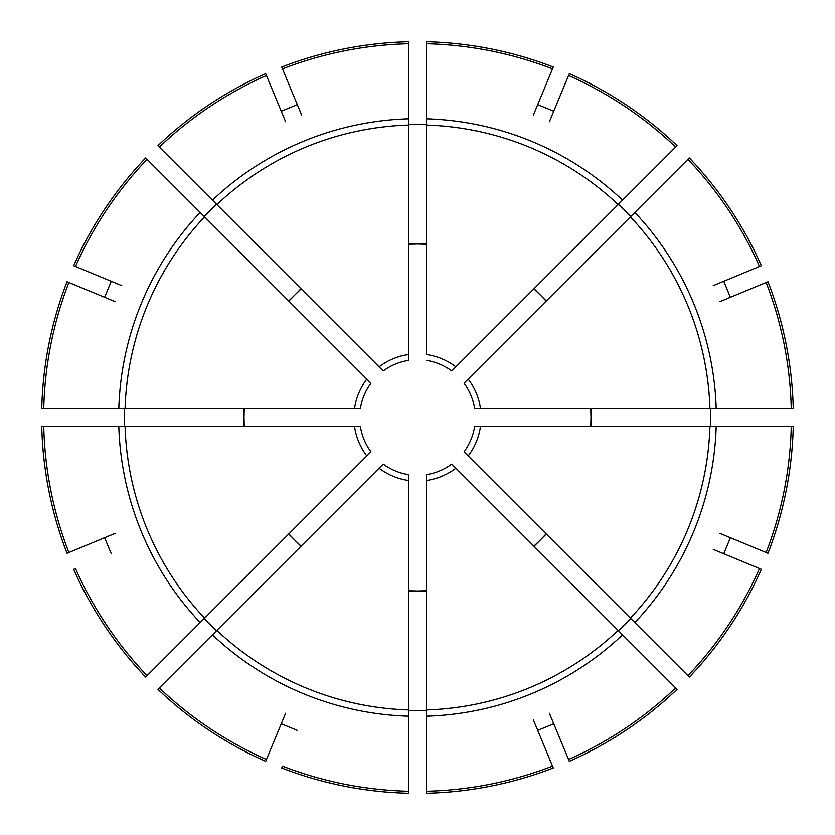 <?xml version="1.0" encoding="UTF-8"?>
<svg xmlns="http://www.w3.org/2000/svg" width="835" height="835" viewBox="0 0 835 835"><rect width="100%" height="100%" fill="white"/><g stroke="black" fill="none" stroke-linecap="round" stroke-linejoin="round"><path stroke-width="1.25" d="M282.48 766.123L281.719 767.97A375.854 375.854 0 0 0 408.826 793.25L408.826 791.256A373.85 373.85 0 0 1 282.48 766.123M468.184 455.92L464.062 451.787A57.824 57.824 0 0 0 474.666 426.174L480.511 426.174A63.606 63.606 0 0 1 468.184 455.92L630.696 618.432A292.96 292.96 0 0 1 618.432 630.696L675.651 687.915A373.85 373.85 0 0 1 568.541 759.485L553.741 723.747L537.709 730.385L552.519 766.123A373.85 373.85 0 0 1 426.174 791.256L426.174 793.25A375.854 375.854 0 0 0 553.281 767.97L533.356 719.874M713.236 549.388L761.332 569.303A375.854 375.854 0 0 1 689.324 677.06L630.404 618.14A292.553 292.553 0 0 0 709.927 426.174L793.25 426.174A375.854 375.854 0 0 1 767.97 553.281L719.874 533.356M675.651 687.915L677.06 689.324A375.854 375.854 0 0 1 569.303 761.332L549.388 713.236M379.08 468.184L383.213 464.062A57.824 57.824 0 0 0 408.826 474.666L408.826 480.511A63.606 63.606 0 0 1 379.08 468.184L157.94 689.324A375.854 375.854 0 0 0 265.697 761.332L285.612 713.236M366.815 455.92A63.606 63.606 0 0 1 354.489 426.174L360.334 426.174A57.824 57.824 0 0 0 370.938 451.787L204.304 618.432A292.96 292.96 0 0 0 216.568 630.696L216.86 630.404A292.553 292.553 0 0 0 408.826 709.927L408.826 791.256M426.174 480.511L426.174 474.666A57.824 57.824 0 0 0 451.787 464.062L455.92 468.184A63.606 63.606 0 0 1 426.174 480.511L426.174 710.334A292.96 292.96 0 0 1 408.826 710.334L408.826 480.511M75.515 568.541L73.668 569.303A375.854 375.854 0 0 0 145.676 677.06L147.085 675.651A373.85 373.85 0 0 1 75.515 568.541M648.43 636.166L652.521 640.257M426.174 590.971L417.5 590.971L426.174 590.752M297.291 730.385L281.259 723.747L266.459 759.485A373.85 373.85 0 0 1 159.349 687.915M791.256 426.174A373.85 373.85 0 0 1 766.123 552.519L730.385 537.709L723.747 553.741L759.485 568.541A373.85 373.85 0 0 1 687.915 675.651M408.826 354.489L408.826 360.334A57.824 57.824 0 0 0 383.213 370.938L379.08 366.815A63.606 63.606 0 0 1 408.826 354.489L408.826 124.665A292.96 292.96 0 0 1 426.174 124.665L426.174 354.489A63.606 63.606 0 0 1 455.92 366.815L618.432 204.304A292.96 292.96 0 0 1 630.696 216.568L687.915 159.349A373.85 373.85 0 0 1 759.485 266.459L723.747 281.259L730.385 297.291L766.123 282.48A373.85 373.85 0 0 1 791.256 408.826L793.25 408.826A375.854 375.854 0 0 0 767.97 281.719L719.874 301.644M426.174 118.81A298.815 298.815 0 0 1 622.566 200.16L618.14 204.596A292.553 292.553 0 0 0 426.174 125.073L426.174 43.744A373.85 373.85 0 0 1 552.519 68.877L537.709 104.615L553.741 111.253L568.541 75.515A373.85 373.85 0 0 1 675.651 147.085L677.06 145.676A375.854 375.854 0 0 0 569.303 73.668L549.388 121.764M480.511 426.174L710.334 426.174A292.96 292.96 0 0 0 710.334 408.826L709.927 408.826A292.553 292.553 0 0 0 630.404 216.86L464.062 383.213A57.824 57.824 0 0 1 474.666 408.826L791.256 408.826M366.815 379.08L370.938 383.213A57.824 57.824 0 0 0 360.334 408.826L354.489 408.826A63.606 63.606 0 0 1 366.815 379.08L204.304 216.568A292.96 292.96 0 0 1 216.568 204.304L159.349 147.085A373.85 373.85 0 0 1 266.459 75.515L281.259 111.253L297.291 104.615L282.48 68.877A373.85 373.85 0 0 1 408.826 43.744L408.826 41.75A375.854 375.854 0 0 0 281.719 67.03L301.644 115.126M426.174 360.334A57.824 57.824 0 0 1 451.787 370.938L453.04 369.696M455.92 366.815L451.787 370.938M354.489 426.174L124.665 426.174A292.96 292.96 0 0 1 124.665 408.826L43.744 408.826A373.85 373.85 0 0 1 68.877 282.48L104.615 297.291L111.253 281.259L75.515 266.459A373.85 373.85 0 0 1 147.085 159.349L145.676 157.94A375.854 375.854 0 0 0 73.668 265.697L121.764 285.612M111.253 553.741L104.615 537.709L68.877 552.519A373.85 373.85 0 0 1 43.744 426.174L41.75 426.174A375.854 375.854 0 0 0 67.03 553.281L115.126 533.356M735.405 408.826L741.198 408.826M147.085 675.651L204.596 618.14A292.553 292.553 0 0 1 125.073 426.174L43.744 426.174M244.029 426.174L244.029 417.5L244.248 426.174M43.744 408.826L41.75 408.826A375.854 375.854 0 0 1 67.03 281.719L115.126 301.644M354.489 408.826L125.073 408.826A292.553 292.553 0 0 1 204.596 216.86L147.085 159.349M305.234 317.509L288.858 301.122L300.976 288.701M426.174 43.744L426.174 41.75A375.854 375.854 0 0 1 553.281 67.03L533.356 115.126M408.826 244.029L417.5 244.029L408.826 244.248M159.349 147.085L157.94 145.676A375.854 375.854 0 0 1 265.697 73.668L285.612 121.764M687.915 159.349L689.324 157.94A375.854 375.854 0 0 1 761.332 265.697L713.236 285.612M408.826 99.595L408.826 93.802L408.826 99.595M317.509 305.234L301.122 288.858L288.701 300.976M379.08 366.815L216.86 204.596A292.553 292.553 0 0 1 408.826 125.073L408.826 43.744M244.248 408.826L244.029 417.5L244.029 408.826M288.858 533.878L294.839 540.161L288.701 534.024M300.976 546.299L294.839 540.161L301.122 546.142M426.174 244.248L417.5 244.029L426.174 244.029M534.024 288.701L540.161 294.839L533.878 288.858M622.566 200.16L675.651 147.085M546.142 301.122L540.161 294.839L546.299 300.976M590.971 408.826L590.971 417.5L590.752 408.826M590.752 426.174L590.971 417.5L590.971 426.174M546.299 534.024L540.161 540.161L546.142 533.878M455.92 468.184L618.14 630.404A292.553 292.553 0 0 1 426.174 709.927L426.174 791.256M533.878 546.142L540.161 540.161L534.024 546.299M408.826 590.752L417.5 590.971L408.826 590.971M360.334 408.826A57.824 57.824 0 0 1 370.938 383.213M408.826 716.19A298.815 298.815 0 0 1 212.434 634.84M468.184 379.08A63.606 63.606 0 0 1 480.511 408.826M408.826 474.666A57.824 57.824 0 0 1 383.213 464.062M622.566 634.84A298.815 298.815 0 0 1 426.174 716.19M716.19 426.174A298.815 298.815 0 0 1 634.84 622.566M634.84 212.434A298.815 298.815 0 0 1 716.19 408.826M212.434 200.16A298.815 298.815 0 0 1 408.826 118.81M118.81 408.826A298.815 298.815 0 0 1 200.16 212.434M200.16 622.566A298.815 298.815 0 0 1 118.81 426.174"/></g></svg>
